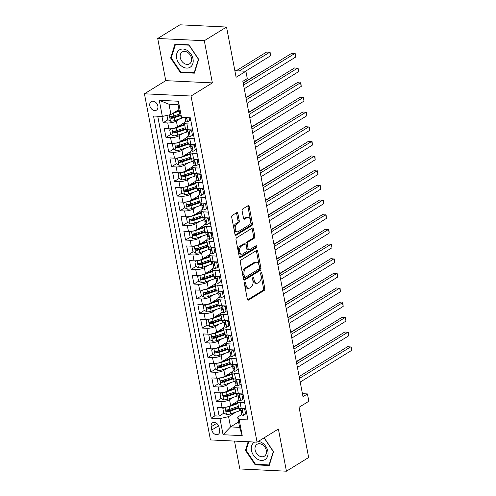 <?xml version="1.0" encoding="UTF-8"?>
<svg xmlns="http://www.w3.org/2000/svg" width="496" height="496" viewBox="0 0 496 496"><rect width="100%" height="100%" fill="white"/><g stroke="black" fill="none" stroke-linecap="round" stroke-linejoin="round"><path stroke-width="0.74" d="M244.85 282.509A1.079 0.639 92.7 0 0 244.429 283.892L247.349 299.187A1.538 0.911 92.7 0 0 248.149 300.192A1.538 0.911 92.7 0 0 248.496 300.092L264.194 290.42A1.538 0.911 92.7 0 0 264.796 288.443L261.876 273.147A1.079 0.639 92.7 0 0 261.318 272.447A1.079 0.639 92.7 0 0 261.076 272.515A1.079 0.639 92.7 0 0 260.654 273.897L261.032 275.875A4.923 2.92 92.7 0 1 259.123 282.205L257.815 283.011A4.923 2.92 92.7 0 1 256.699 283.321A4.923 2.92 92.7 0 1 254.144 280.122L253.766 278.144A1.079 0.639 92.7 0 0 253.208 277.444A1.079 0.639 92.7 0 0 252.96 277.512A1.079 0.639 92.7 0 0 252.545 278.895L252.923 280.879A4.923 2.92 92.7 0 1 251.007 287.203L249.699 288.009A4.923 2.92 92.7 0 1 248.583 288.319A4.923 2.92 92.7 0 1 246.028 285.119L245.65 283.142A1.079 0.639 92.7 0 0 245.092 282.441A1.079 0.639 92.7 0 0 244.85 282.509M149.817 105.679A5.016 3.739 -121.6 0 0 156.476 110.137A5.016 3.739 -121.6 0 0 157.877 106.063A5.016 3.739 -121.6 0 0 151.218 101.606A5.016 3.739 -121.6 0 0 149.817 105.679M237.888 213.559A1.538 0.911 92.7 0 0 237.088 212.561A1.538 0.911 92.7 0 0 236.741 212.654L232.333 215.369A1.538 0.911 92.7 0 0 231.737 217.347L234.974 234.335A1.538 0.911 92.7 0 0 235.774 235.333A1.538 0.911 92.7 0 0 236.121 235.234L251.825 225.562A1.538 0.911 92.7 0 0 252.421 223.584L249.184 206.596A1.538 0.911 92.7 0 0 248.384 205.598A1.538 0.911 92.7 0 0 248.037 205.697L242.711 208.971A1.538 0.911 92.7 0 0 242.116 210.949L243.505 218.221A1.538 0.911 92.7 0 0 244.305 219.22A1.538 0.911 92.7 0 0 244.652 219.12L247.287 217.496A4.111 2.443 92.7 0 1 248.223 217.242A4.111 2.443 92.7 0 1 250.455 220.677A4.111 2.443 92.7 0 1 248.756 225.203L238.421 231.57A4.111 2.443 92.7 0 1 237.491 231.824A4.111 2.443 92.7 0 1 235.253 228.389A4.111 2.443 92.7 0 1 236.952 223.863L238.675 222.803A1.538 0.911 92.7 0 0 239.27 220.825L237.888 213.559L236.623 213.497A1.538 0.911 92.7 0 0 236.387 212.871M234.509 441.087L239.828 468.962L286.434 471.2L308.648 457.517L299.069 407.278L308.841 401.258L307.446 393.923L303 396.664L242.848 81.319L247.287 78.585L245.892 71.25L234.868 70.717M204.315 40.722L157.709 38.483L165.757 80.656L212.362 82.894L204.315 40.722L226.536 27.038L236.115 77.271L245.892 71.25M212.362 82.894L191.034 96.032L257.064 442.172L210.459 439.933L144.429 93.794L191.034 96.032M286.434 471.2L278.392 429.034L257.064 442.172M240.876 260.14A1.538 0.911 92.7 0 0 240.275 262.117L243.517 279.105A1.538 0.911 92.7 0 0 244.317 280.104A1.538 0.911 92.7 0 0 244.664 280.011L260.363 270.339A1.538 0.911 92.7 0 0 260.964 268.361L257.722 251.373A1.538 0.911 92.7 0 0 256.922 250.375A1.538 0.911 92.7 0 0 256.575 250.468L240.876 260.14M239.246 256.717L236.009 239.729A1.538 0.911 92.7 0 1 236.604 237.758L252.303 228.079A1.538 0.911 92.7 0 1 252.656 227.986A1.538 0.911 92.7 0 1 253.45 228.985L254.839 236.257A1.538 0.911 92.7 0 1 254.243 238.229L247.876 242.153A1.538 0.911 92.7 0 0 247.275 244.131L248.198 248.955A1.538 0.911 92.7 0 0 248.992 249.953A1.538 0.911 92.7 0 0 249.345 249.854L255.973 245.774A1.079 0.639 92.7 0 1 256.215 245.706A1.079 0.639 92.7 0 1 256.804 246.605A1.079 0.639 92.7 0 1 256.358 247.789L240.393 257.622A1.538 0.911 92.7 0 1 240.045 257.722A1.538 0.911 92.7 0 1 239.246 256.717M157.709 38.483L179.93 24.8L226.536 27.038M161.963 116.436L163.165 122.735L168.014 119.747M174.449 115.779L171.684 117.49M180.085 118.705L176.359 121.005A6.268 1.897 169.2 0 1 167.766 122.952L168.882 128.817L164.288 128.6L165.962 137.398L170.81 134.416M177.246 130.448L174.48 132.153M182.888 133.374L179.155 135.675A6.268 1.897 169.2 0 1 170.562 137.621L171.684 143.487L167.084 143.27L168.764 152.067L173.606 149.085M180.048 145.117L177.277 146.822M185.684 148.044L181.951 150.338A6.268 1.897 169.2 0 1 173.358 152.291L174.48 158.156L169.88 157.933L171.56 166.737L176.402 163.748M182.844 159.78L180.073 161.491M188.48 162.707L184.754 165.007A6.268 1.897 169.2 0 1 176.161 166.954L177.277 172.819L172.682 172.602L174.356 181.4L179.205 178.417M185.64 174.449L182.875 176.154M191.276 177.376L187.55 179.676A6.268 1.897 169.2 0 1 178.957 181.623L180.073 187.488L175.479 187.265L177.159 196.069L182.001 193.08M188.443 189.119L185.671 190.824M194.079 192.045L190.346 194.339A6.268 1.897 169.2 0 1 181.753 196.286L182.875 202.157L178.275 201.934L179.955 210.738L184.797 207.75M191.239 203.782L188.468 205.487M196.875 206.708L193.142 209.008A6.268 1.897 169.2 0 1 184.549 210.955L185.671 216.82L181.071 216.603L182.751 225.401L187.6 222.419M194.035 218.451L191.264 220.156M199.671 221.377L195.945 223.677A6.268 1.897 169.2 0 1 187.352 225.624L188.468 231.489L183.873 231.266L185.547 240.07L190.396 237.082M196.831 233.12L194.066 234.825M202.467 236.046L198.741 238.34A6.268 1.897 169.2 0 1 190.148 240.287L191.264 246.159L186.67 245.935L188.35 254.733L193.192 251.751M199.634 247.783L196.862 249.488M205.27 250.709L201.537 253.01A6.268 1.897 169.2 0 1 192.944 254.956L194.066 260.822L189.466 260.605L191.146 269.402L195.988 266.42M202.43 262.452L199.659 264.157M208.066 265.379L204.333 267.673A6.268 1.897 169.2 0 1 195.74 269.626L196.862 275.491L192.262 275.268L193.942 284.072L198.791 281.083M205.226 277.121L202.461 278.826M210.862 280.048L207.136 282.342A6.268 1.897 169.2 0 1 198.543 284.289L199.659 290.16L195.064 289.937L196.738 298.735L201.587 295.752M208.022 291.784L205.257 293.489M213.664 294.711L209.932 297.011A6.268 1.897 169.2 0 1 201.339 298.958L202.461 304.823L197.861 304.606L199.541 313.404L204.383 310.422M210.825 306.454L208.053 308.159M216.461 309.38L212.728 311.674A6.268 1.897 169.2 0 1 204.135 313.627L205.257 319.492L200.657 319.269L202.337 328.073L207.179 325.085M213.621 321.117L210.85 322.828M219.257 324.049L215.531 326.343A6.268 1.897 169.2 0 1 206.937 328.29L208.053 334.161L203.459 333.938L205.133 342.736L209.982 339.754M216.417 335.786L213.652 337.491M222.053 338.712L218.327 341.012A6.268 1.897 169.2 0 1 209.734 342.959L210.85 348.824L206.255 348.607L207.936 357.405L212.778 354.423M219.22 350.455L216.448 352.16M224.855 353.381L221.123 355.675A6.268 1.897 169.2 0 1 212.53 357.628L213.652 363.494L209.052 363.27L210.732 372.074L215.574 369.086M222.016 365.118L219.244 366.829M227.652 368.044L223.919 370.345A6.268 1.897 169.2 0 1 215.326 372.291L216.448 378.157L211.848 377.94L213.528 386.737L218.376 383.755M224.812 379.787L222.041 381.492M230.448 382.714L226.722 385.014A6.268 1.897 169.2 0 1 218.128 386.961L219.244 392.826L214.65 392.609L216.324 401.407L220.925 401.624A6.268 1.897 -10.8 0 0 229.518 399.677L233.244 397.383M227.608 394.456L224.843 396.161M221.173 398.424L216.324 401.407M247.467 417.434L245.787 408.636L241.186 408.413A6.268 1.897 -10.8 0 1 238.588 407.396L237.466 401.531A6.268 1.897 -10.8 0 0 240.07 402.547L244.664 402.764L242.99 393.967L238.39 393.743A6.268 1.897 -10.8 0 1 235.792 392.733L234.67 386.861A6.268 1.897 169.2 0 1 235.786 385.448L236.102 385.256M234.67 386.861A6.268 1.897 169.2 0 0 237.274 387.878L241.868 388.101L240.188 379.297L235.594 379.08A6.268 1.897 -10.8 0 1 232.99 378.064L231.874 372.198A6.268 1.897 169.2 0 1 232.99 370.779L233.306 370.586M231.874 372.198A6.268 1.897 169.2 0 0 234.472 373.209L239.072 373.432L237.392 364.634L232.798 364.411A6.268 1.897 -10.8 0 1 230.194 363.394L229.078 357.529A6.268 1.897 169.2 0 1 230.194 356.116L230.504 355.917M229.078 357.529A6.268 1.897 169.2 0 0 231.675 358.546L236.276 358.763L234.596 349.965L229.995 349.742A6.268 1.897 -10.8 0 1 227.397 348.731L226.275 342.86A6.268 1.897 169.2 0 1 227.397 341.446L227.707 341.254M226.275 342.86A6.268 1.897 169.2 0 0 228.879 343.877L233.473 344.1L231.799 335.296L227.199 335.079A6.268 1.897 -10.8 0 1 224.601 334.062L223.479 328.197A6.268 1.897 169.2 0 1 224.595 326.777L224.911 326.585M223.479 328.197A6.268 1.897 169.2 0 0 226.083 329.208L230.677 329.431L228.997 320.633L224.403 320.41A6.268 1.897 -10.8 0 1 221.799 319.393L220.683 313.528A6.268 1.897 169.2 0 1 221.799 312.114L222.115 311.916M220.683 313.528A6.268 1.897 169.2 0 0 223.281 314.545L227.881 314.762L226.201 305.964L221.607 305.741A6.268 1.897 -10.8 0 1 219.003 304.73L217.88 298.859A6.268 1.897 169.2 0 1 219.003 297.445L219.313 297.253M217.88 298.859A6.268 1.897 169.2 0 0 220.484 299.875L225.085 300.099L223.405 291.295L218.804 291.078A6.268 1.897 -10.8 0 1 216.206 290.061L215.084 284.196A6.268 1.897 169.2 0 1 216.2 282.776L216.516 282.584M215.084 284.196A6.268 1.897 169.2 0 0 217.688 285.212L222.282 285.429L220.608 276.632L216.008 276.408A6.268 1.897 -10.8 0 1 213.404 275.392L212.288 269.526A6.268 1.897 169.2 0 1 213.404 268.113L213.72 267.921M212.288 269.526A6.268 1.897 169.2 0 0 214.886 270.543L219.486 270.76L217.806 261.962L213.212 261.745A6.268 1.897 -10.8 0 1 210.608 260.729L209.492 254.857A6.268 1.897 169.2 0 1 210.608 253.444L210.918 253.251M209.492 254.857A6.268 1.897 169.2 0 0 212.09 255.874L216.69 256.097L215.01 247.293L210.409 247.076A6.268 1.897 -10.8 0 1 207.812 246.059L206.689 240.194A6.268 1.897 169.2 0 1 207.812 238.774L208.122 238.582M206.689 240.194A6.268 1.897 169.2 0 0 209.293 241.211L213.888 241.428L212.214 232.63L207.613 232.407A6.268 1.897 -10.8 0 1 205.015 231.39L203.893 225.525A6.268 1.897 169.2 0 1 205.009 224.111L205.325 223.919M203.893 225.525A6.268 1.897 169.2 0 0 206.497 226.542L211.091 226.765L209.411 217.961L204.817 217.744A6.268 1.897 -10.8 0 1 202.213 216.727L201.097 210.862A6.268 1.897 169.2 0 1 202.213 209.442L202.529 209.25M201.097 210.862A6.268 1.897 169.2 0 0 203.695 211.873L208.295 212.096L206.615 203.298L202.021 203.075A6.268 1.897 -10.8 0 1 199.417 202.058L198.301 196.193A6.268 1.897 169.2 0 1 199.417 194.773L199.727 194.581M198.301 196.193A6.268 1.897 169.2 0 0 200.899 197.21L205.499 197.427L203.819 188.629L199.218 188.406A6.268 1.897 -10.8 0 1 196.621 187.389L195.498 181.524A6.268 1.897 169.2 0 1 196.621 180.11L196.931 179.918M195.498 181.524A6.268 1.897 169.2 0 0 198.102 182.54L202.697 182.764L201.023 173.96L196.422 173.743A6.268 1.897 -10.8 0 1 193.824 172.726L192.702 166.861A6.268 1.897 169.2 0 1 193.818 165.441L194.134 165.249M192.702 166.861A6.268 1.897 169.2 0 0 195.306 167.871L199.9 168.094L198.22 159.297L193.626 159.073A6.268 1.897 -10.8 0 1 191.022 158.057L189.906 152.191A6.268 1.897 169.2 0 1 191.022 150.778L191.338 150.579M189.906 152.191A6.268 1.897 169.2 0 0 192.504 153.208L197.104 153.425L195.424 144.627L190.83 144.404A6.268 1.897 -10.8 0 1 188.226 143.394L187.104 137.522A6.268 1.897 169.2 0 1 188.226 136.109L188.536 135.916M187.104 137.522A6.268 1.897 169.2 0 0 189.708 138.539L194.308 138.762L192.628 129.958L188.027 129.741A6.268 1.897 -10.8 0 1 185.43 128.724L184.307 122.859A6.268 1.897 169.2 0 1 185.423 121.439L185.74 121.247M168.882 128.817A6.268 1.897 -10.8 0 0 177.475 126.871L184.301 122.667M171.684 143.487A6.268 1.897 -10.8 0 0 180.277 141.54L187.104 137.336M174.48 158.156A6.268 1.897 -10.8 0 0 183.074 156.209L189.9 151.999M177.277 172.819A6.268 1.897 -10.8 0 0 185.87 170.872L192.696 166.668M180.073 187.488A6.268 1.897 -10.8 0 0 188.666 185.541L195.498 181.331M182.875 202.157A6.268 1.897 -10.8 0 0 191.468 200.21L198.295 196.001M185.671 216.82A6.268 1.897 -10.8 0 0 194.265 214.873L201.091 210.67M188.468 231.489A6.268 1.897 -10.8 0 0 197.061 229.543L203.887 225.333M191.264 246.159A6.268 1.897 -10.8 0 0 199.857 244.206L206.689 240.002M194.066 260.822A6.268 1.897 -10.8 0 0 202.659 258.875L209.486 254.671M196.862 275.491A6.268 1.897 -10.8 0 0 205.456 273.544L212.282 269.334M199.659 290.16A6.268 1.897 -10.8 0 0 208.252 288.207L215.078 284.003M202.461 304.823A6.268 1.897 -10.8 0 0 211.048 302.876L217.88 298.673M205.257 319.492A6.268 1.897 -10.8 0 0 213.85 317.545L220.677 313.336M208.053 334.161A6.268 1.897 -10.8 0 0 216.647 332.208L223.473 328.005M210.85 348.824A6.268 1.897 -10.8 0 0 219.443 346.878L226.269 342.674M213.652 363.494A6.268 1.897 -10.8 0 0 222.245 361.547L229.071 357.337M216.448 378.157A6.268 1.897 -10.8 0 0 225.041 376.21L231.868 372.006M219.244 392.826A6.268 1.897 -10.8 0 0 227.838 390.879L234.664 386.675M219.61 430.348L218.996 427.118A4.855 3.621 -121.6 0 0 212.542 422.797A4.855 3.621 -121.6 0 0 211.184 426.746L211.798 429.97A4.855 3.621 -121.6 0 0 218.252 434.291A4.855 3.621 -121.6 0 0 219.61 430.348M162.353 116.455L159.278 100.316L178.424 101.24L181.499 117.372L180.017 114.942L178.058 104.675L168.987 104.241L170.946 114.502L162.353 116.455L153.537 116.027L211.172 418.171L219.988 418.593L228.582 416.646L236.046 412.046M181.499 117.372L190.315 117.794L247.95 419.932L239.134 419.511L242.215 435.643L223.07 434.725L219.988 418.593M157.747 116.231L214.904 415.871L219.127 416.076L217.446 407.272L222.041 407.495A6.268 1.897 -10.8 0 0 230.634 405.548L237.466 401.338M238.898 399.919L238.588 400.117A6.268 1.897 -10.8 0 0 237.466 401.531M184.307 122.859A6.268 1.897 169.2 0 0 186.911 123.87L191.506 124.093L190.303 117.794M218.128 386.961L213.528 386.737M215.326 372.291L210.732 372.074M212.53 357.628L207.936 357.405M209.734 342.959L205.133 342.736M206.937 328.29L202.337 328.073M204.135 313.627L199.541 313.404M201.339 298.958L196.738 298.735M198.543 284.289L193.942 284.072M195.74 269.626L191.146 269.402M192.944 254.956L188.35 254.733M190.148 240.287L185.547 240.07M187.352 225.624L182.751 225.401M184.549 210.955L179.955 210.738M181.753 196.286L177.159 196.069M178.957 181.623L174.356 181.4M176.161 166.954L171.56 166.737M173.358 152.291L168.764 152.067M170.562 137.621L165.962 137.398M167.766 122.952L163.165 122.735M170.946 114.502L178.988 109.554M228.582 416.646L230.541 426.913L239.611 427.347L237.652 417.08L239.134 419.511M238.582 421.96L230.541 426.913L223.07 434.725M241.695 414.588L237.652 417.08M165.757 80.656L144.429 93.794M307.446 393.923L302.43 393.681M230.411 409.119L227.639 410.831M223.969 413.087L219.127 416.076M214.904 415.871L211.172 418.171M239.611 427.347L242.215 435.643M159.278 100.316L168.987 104.241M178.424 101.24L178.058 104.675M248.143 441.744L245.458 450.343L255.173 464.833L269.21 465.502L273.532 451.689L264.201 437.776M174.933 44.181L170.618 58.001L180.333 72.49L194.37 73.16L198.685 59.346L188.97 44.857L174.933 44.181M256.01 464.318L255.173 464.833M246.183 449.891L245.458 450.343M181.17 71.976L180.333 72.49M171.343 57.548L170.618 58.001M244.429 283.266L244.77 285.057A4.923 2.92 92.7 0 0 247.324 288.257L248.583 288.319M256.699 283.321L255.44 283.259A4.923 2.92 92.7 0 1 252.879 280.06L252.538 278.268M247.585 299.813L262.936 290.358A1.538 0.911 92.7 0 0 263.537 288.381L260.654 273.271M243.759 279.732L259.104 270.277A1.538 0.911 92.7 0 0 259.706 268.299L256.463 251.311A1.538 0.911 92.7 0 0 256.227 250.685M244.435 276.768A1.079 0.639 92.7 0 0 244.993 277.469A1.079 0.639 92.7 0 0 245.241 277.4L259.024 268.913A1.079 0.639 92.7 0 0 259.439 267.53L259.042 265.441A4.923 2.92 92.7 0 0 256.488 262.248A4.923 2.92 92.7 0 0 255.372 262.551L245.954 268.355A4.923 2.92 92.7 0 0 244.038 274.685L244.435 276.768L243.176 276.712A1.079 0.639 92.7 0 0 243.734 277.407L244.993 277.469M256.488 262.248L255.229 262.186A4.923 2.92 92.7 0 0 254.113 262.496L255.372 262.551M243.176 276.712L242.78 274.623A4.923 2.92 92.7 0 1 244.689 268.299L254.113 262.496M248.992 249.953L247.733 249.891A1.538 0.911 92.7 0 1 246.934 248.893L246.016 244.069A1.538 0.911 92.7 0 1 246.611 242.091L252.985 238.173A1.538 0.911 92.7 0 0 253.58 236.195L252.191 228.923A1.538 0.911 92.7 0 0 251.956 228.296M239.487 257.343L255.099 247.727A1.079 0.639 92.7 0 0 255.446 246.097M241.267 246.227A4.111 2.443 92.7 0 0 239.568 250.747A4.111 2.443 92.7 0 0 241.806 254.188A4.111 2.443 92.7 0 0 242.736 253.927L246.376 251.683A1.538 0.911 92.7 0 0 246.977 249.705L246.053 244.881A1.538 0.911 92.7 0 0 245.253 243.883A1.538 0.911 92.7 0 0 244.906 243.982L241.267 246.227L240.008 246.165A4.111 2.443 92.7 0 0 238.309 250.691A4.111 2.443 92.7 0 0 240.541 254.126L241.806 254.188M245.253 243.883L243.995 243.827A1.538 0.911 92.7 0 0 243.648 243.92L244.906 243.982M240.008 246.165L243.648 243.92M237.491 231.824L236.232 231.762A4.111 2.443 92.7 0 1 233.994 228.327A4.111 2.443 92.7 0 1 235.693 223.808L237.417 222.741A1.538 0.911 92.7 0 0 238.012 220.763L236.623 213.497M248.223 217.242L246.958 217.18A4.111 2.443 92.7 0 0 246.028 217.434L247.287 217.496M243.741 218.848L246.028 217.434M235.216 234.955L250.567 225.5A1.538 0.911 92.7 0 0 251.162 223.522L247.919 206.534A1.538 0.911 92.7 0 0 247.684 205.914M224.818 407.352L222.853 408.53L223.696 412.932L226.492 414.52A4.154 1.259 -10.8 0 0 230.708 413.862L239.692 410.806A11.985 3.627 -10.8 0 0 240.969 410.341M225.891 407.179A4.154 1.259 -10.8 0 0 229.313 406.528L237.869 403.62M231.285 405.145L237.348 403.087A9.951 3.013 -10.8 0 0 237.739 402.95M222.853 408.53L224.781 407.359M323.039 345.427L296.304 361.559M238.396 406.404L229.84 409.312A4.154 1.259 169.2 0 1 226.678 409.95C225.674 410.583 225.785 411.165 227.013 411.711A4.154 1.259 -10.8 0 0 230.175 411.072L239.159 408.022A11.985 3.627 -10.8 0 0 239.184 408.016M238.613 407.495A9.951 3.013 169.2 0 1 238.216 407.631L229.233 410.682A2.114 0.639 169.2 0 1 228.296 410.924L227.205 410.328M226.678 409.95L226.294 410.068M245.842 408.927L244.77 409.584L245.613 413.986L243.375 415.332A4.154 1.259 169.2 0 1 241.713 414.662L241.18 411.872A4.154 1.259 -10.8 0 0 242.005 412.43L242.265 412.387M244.77 409.584L242.848 408.493M245.477 408.617L245.818 408.809M299.516 378.398L350.87 346.766L351.571 350.43L300.216 382.069M241.633 410.663L241.217 411.606A4.154 1.259 -10.8 0 0 241.18 411.872M242.457 412.151L242.005 412.43C242.718 411.978 242.606 411.395 241.67 410.669A4.154 1.259 169.2 0 1 240.845 410.111L240.51 408.357M299.162 376.532L347.727 346.611L351.292 347.107L351.571 350.43M245.613 413.986L246.679 413.323M254.64 442.054A10.187 7.595 -121.6 0 0 251.484 450.511A10.187 7.595 -121.6 0 0 261.491 460.437A10.187 7.595 -121.6 0 0 267.859 451.298A10.187 7.595 -121.6 0 0 258.304 441.409M255.118 449.99A6.969 5.202 -121.6 0 0 264.38 456.196A6.969 5.202 -121.6 0 0 266.327 450.523A6.969 5.202 -121.6 0 0 257.064 444.323A6.969 5.202 -121.6 0 0 255.118 449.99M264.077 437.85L273.271 451.558L269.086 464.944L255.49 464.293L246.072 450.25L248.725 441.769M269.458 464.715L269.086 464.944M182.311 66.625A10.187 7.595 -121.6 0 0 192.826 63.668A10.187 7.595 -121.6 0 0 187.345 50.505A10.187 7.595 -121.6 0 0 176.83 53.456A10.187 7.595 -121.6 0 0 182.311 66.625M184.159 63.432A6.969 5.202 -121.6 0 0 189.534 63.848A6.969 5.202 -121.6 0 0 191.518 58.354A6.969 5.202 -121.6 0 0 187.606 52.396A6.969 5.202 -121.6 0 0 182.224 51.981A6.969 5.202 -121.6 0 0 180.246 57.474A6.969 5.202 -121.6 0 0 184.159 63.432M175.41 44.522L189.013 45.173L198.425 59.216L194.246 72.602L180.643 71.951L171.232 57.908L175.41 44.522L175.894 44.225M194.612 72.373L194.246 72.602M222.022 392.683L220.057 393.867L220.894 398.263L223.696 399.85A4.154 1.259 -10.8 0 0 227.912 399.193L236.896 396.143A11.985 3.627 -10.8 0 0 238.173 395.672M223.088 392.516A4.154 1.259 -10.8 0 0 226.511 391.859L235.067 388.951M228.489 390.476L234.552 388.418A9.951 3.013 -10.8 0 0 234.943 388.281M220.057 393.867L221.985 392.689M320.242 330.764L293.508 346.896M235.6 391.741L227.044 394.649A4.154 1.259 169.2 0 1 223.882 395.281C222.878 395.913 222.989 396.502 224.217 397.042A4.154 1.259 -10.8 0 0 227.379 396.409L236.363 393.353A11.985 3.627 -10.8 0 0 236.381 393.347L236.896 396.143M235.817 392.826A9.951 3.013 169.2 0 1 235.42 392.962L226.436 396.019A2.114 0.639 169.2 0 1 225.494 396.254L224.409 395.659M223.882 395.281L223.491 395.405M219.226 378.02L217.26 379.198L218.097 383.6L220.9 385.187A4.154 1.259 -10.8 0 0 225.116 384.524L234.1 381.474A11.985 3.627 -10.8 0 0 235.377 381.009M220.292 377.847A4.154 1.259 -10.8 0 0 223.715 377.196L232.271 374.288M225.686 375.813L231.756 373.748A9.951 3.013 -10.8 0 0 232.147 373.618M217.26 379.198L219.189 378.02M317.446 316.095L290.712 332.227M232.804 377.072L224.248 379.979A4.154 1.259 169.2 0 1 221.086 380.618C220.081 381.244 220.193 381.833 221.421 382.379A4.154 1.259 -10.8 0 0 224.583 381.74L233.566 378.69A11.985 3.627 -10.8 0 0 233.585 378.684M233.021 378.157A9.951 3.013 169.2 0 1 232.624 378.299L223.64 381.35A2.114 0.639 169.2 0 1 222.698 381.591L221.607 380.99M221.086 380.618L220.695 380.736M216.423 363.351L214.458 364.529L215.301 368.931L218.097 370.518A4.154 1.259 -10.8 0 0 222.313 369.861L231.297 366.804A11.985 3.627 -10.8 0 0 232.574 366.339M217.496 363.177A4.154 1.259 -10.8 0 0 220.918 362.526L229.474 359.619M222.89 361.144L228.954 359.085A9.951 3.013 -10.8 0 0 229.344 358.949M214.458 364.529L216.386 363.357M314.65 301.425L287.909 317.558M230.008 362.409L221.452 365.31A4.154 1.259 169.2 0 1 218.29 365.949C217.285 366.581 217.397 367.164 218.624 367.71A4.154 1.259 -10.8 0 0 221.786 367.071L230.77 364.021A11.985 3.627 -10.8 0 0 230.789 364.014M230.218 363.494A9.951 3.013 169.2 0 1 229.822 363.63L220.838 366.68A2.114 0.639 169.2 0 1 219.902 366.922L218.81 366.327M218.29 365.949L217.899 366.067M213.627 348.682L211.662 349.866L212.505 354.262L215.301 355.849A4.154 1.259 -10.8 0 0 219.517 355.192L228.501 352.141A11.985 3.627 -10.8 0 0 229.778 351.67M214.7 348.514A4.154 1.259 -10.8 0 0 218.122 347.857L226.678 344.949M220.094 346.481L226.157 344.416A9.951 3.013 -10.8 0 0 226.548 344.28M211.662 349.866L213.59 348.688M311.848 286.762L285.113 302.895M227.205 347.739L218.649 350.647A4.154 1.259 169.2 0 1 215.487 351.28C214.483 351.912 214.594 352.501 215.822 353.04A4.154 1.259 -10.8 0 0 218.984 352.408L227.968 349.351A11.985 3.627 -10.8 0 0 227.986 349.345L228.501 352.141M227.422 348.824A9.951 3.013 169.2 0 1 227.025 348.961L218.042 352.017A2.114 0.639 169.2 0 1 217.105 352.253L216.014 351.658M215.487 351.28L215.103 351.404M243.046 394.258L241.974 394.915L242.811 399.317L240.572 400.663A4.154 1.259 169.2 0 1 238.911 399.993L238.384 397.209A4.154 1.259 -10.8 0 0 239.208 397.761L239.469 397.724M241.974 394.915L240.045 393.824M242.68 393.954L243.021 394.146M296.72 363.735L348.074 332.097L348.775 335.761L297.42 367.4M238.836 395.994L238.421 396.936A4.154 1.259 -10.8 0 0 238.384 397.209M239.655 397.488L239.208 397.761C239.921 397.315 239.81 396.726 238.874 396A4.154 1.259 169.2 0 1 238.043 395.448L237.708 393.688M296.36 361.863L344.925 331.948L348.496 332.438L348.775 335.761M242.811 399.317L243.883 398.66M240.244 379.589L239.177 380.252L240.014 384.648L237.776 385.993A4.154 1.259 169.2 0 1 236.115 385.324L235.581 382.54A4.154 1.259 -10.8 0 0 236.412 383.098L236.673 383.055M239.177 380.252L237.249 379.161M239.884 379.285L240.225 379.477M293.923 349.066L345.278 317.428L345.979 321.098L294.624 352.737M236.04 381.325L235.625 382.267A4.154 1.259 -10.8 0 0 235.581 382.54M236.859 382.819L236.412 383.098C237.125 382.645 237.014 382.063 236.071 381.337A4.154 1.259 169.2 0 1 235.247 380.779L234.912 379.025M293.564 347.194L342.128 317.279L345.7 317.775L345.979 321.098M240.014 384.648L241.087 383.991M237.448 364.926L236.375 365.583L237.218 369.985L234.98 371.33A4.154 1.259 169.2 0 1 233.318 370.661L232.785 367.871A4.154 1.259 -10.8 0 0 233.61 368.429L233.876 368.385M236.375 365.583L234.453 364.492M237.088 364.616L237.429 364.808M291.121 334.397L342.482 302.765L343.176 306.429L291.822 338.067M233.238 366.662L232.822 367.604A4.154 1.259 -10.8 0 0 232.785 367.871M234.062 368.15L233.61 368.429C234.323 367.982 234.211 367.393 233.275 366.668A4.154 1.259 169.2 0 1 232.45 366.11L232.116 364.355M290.768 332.531L339.332 302.61L342.897 303.106L343.176 306.429M237.218 369.985L238.285 369.322M234.651 350.257L233.579 350.914L234.422 355.316L232.178 356.661A4.154 1.259 169.2 0 1 230.522 355.992L229.989 353.208A4.154 1.259 -10.8 0 0 230.814 353.76L231.074 353.722M233.579 350.914L231.657 349.823M234.286 349.953L234.627 350.145M288.325 319.734L339.679 288.095L340.38 291.76L289.025 323.398M230.442 351.993L230.026 352.935A4.154 1.259 -10.8 0 0 229.989 353.208M231.26 353.487L230.814 353.76C231.527 353.313 231.415 352.724 230.479 352.005A4.154 1.259 169.2 0 1 229.654 351.447L229.319 349.686M287.971 317.862L336.53 287.947L340.101 288.436L340.38 291.76M234.422 355.316L235.488 354.659M210.831 334.019L208.866 335.197L209.703 339.599L212.505 341.186A4.154 1.259 -10.8 0 0 216.721 340.523L225.705 337.472A11.985 3.627 -10.8 0 0 226.982 337.007M211.897 333.845A4.154 1.259 -10.8 0 0 215.32 333.194L223.876 330.286M217.298 331.812L223.361 329.747A9.951 3.013 -10.8 0 0 223.752 329.617M208.866 335.197L210.794 334.019M309.051 272.093L282.317 288.226M224.409 333.07L215.853 335.978A4.154 1.259 169.2 0 1 212.691 336.617C211.687 337.243 211.798 337.832 213.026 338.377A4.154 1.259 -10.8 0 0 216.188 337.739L225.172 334.688A11.985 3.627 -10.8 0 0 225.19 334.682L225.705 337.472M224.626 334.155A9.951 3.013 169.2 0 1 224.229 334.298L215.245 337.348A2.114 0.639 169.2 0 1 214.303 337.59L213.218 336.989M212.691 336.617L212.3 336.734M231.855 335.587L230.783 336.251L231.62 340.647L229.381 341.992A4.154 1.259 169.2 0 1 227.72 341.322L227.193 338.539A4.154 1.259 -10.8 0 0 228.017 339.097L228.278 339.053M230.783 336.251L228.854 335.16M231.489 335.284L231.83 335.476M285.529 305.065L336.883 273.426L337.584 277.097L286.229 308.735M227.645 337.33L227.23 338.266A4.154 1.259 -10.8 0 0 227.193 338.539M228.464 338.818L228.017 339.097C228.73 338.644 228.619 338.061 227.683 337.336A4.154 1.259 169.2 0 1 226.852 336.778L226.517 335.023M285.169 303.192L333.734 273.277L337.305 273.773L337.584 277.097M231.62 340.647L232.692 339.989M208.035 319.35L206.069 320.528L206.906 324.93L209.709 326.517A4.154 1.259 -10.8 0 0 213.925 325.86L222.909 322.809A11.985 3.627 -10.8 0 0 224.18 322.338M209.101 319.176A4.154 1.259 -10.8 0 0 212.524 318.525L221.08 315.617M214.495 317.142L220.565 315.084A9.951 3.013 -10.8 0 0 220.949 314.948M206.069 320.528L207.998 319.356M306.255 257.424L279.521 273.556M221.613 318.407L213.057 321.315A4.154 1.259 169.2 0 1 209.895 321.947C208.89 322.58 209.002 323.163 210.23 323.708A4.154 1.259 -10.8 0 0 213.392 323.07L222.375 320.019A11.985 3.627 -10.8 0 0 222.394 320.013M221.83 319.492A9.951 3.013 169.2 0 1 221.433 319.629L212.449 322.679A2.114 0.639 169.2 0 1 211.507 322.921L210.416 322.326M209.895 321.947L209.504 322.065M229.053 320.924L227.986 321.582L228.823 325.984L226.585 327.329A4.154 1.259 169.2 0 1 224.924 326.659L224.39 323.869A4.154 1.259 -10.8 0 0 225.215 324.427L225.482 324.384M227.986 321.582L226.058 320.49M228.693 320.614L229.034 320.813M282.732 290.402L334.087 258.763L334.788 262.427L283.427 294.066M224.849 322.66L224.428 323.603A4.154 1.259 -10.8 0 0 224.39 323.869M225.668 324.148L225.215 324.427C225.928 323.981 225.816 323.392 224.88 322.667A4.154 1.259 169.2 0 1 224.056 322.109L223.721 320.354M282.373 288.529L330.937 258.608L334.509 259.104L334.788 262.427M228.823 325.984L229.896 325.32M205.232 304.68L203.267 305.865L204.11 310.26L206.906 311.848A4.154 1.259 -10.8 0 0 211.122 311.19L220.106 308.14A11.985 3.627 -10.8 0 0 221.383 307.669M206.305 304.513A4.154 1.259 -10.8 0 0 209.727 303.856L218.283 300.948M211.699 302.479L217.763 300.415A9.951 3.013 -10.8 0 0 218.153 300.278M203.267 305.865L205.195 304.687M303.453 242.761L276.718 258.893M218.817 303.738L210.254 306.646A4.154 1.259 169.2 0 1 207.092 307.284C206.088 307.911 206.2 308.5 207.433 309.039A4.154 1.259 -10.8 0 0 210.595 308.407L219.579 305.35A11.985 3.627 -10.8 0 0 219.598 305.344M219.027 304.823A9.951 3.013 169.2 0 1 218.631 304.966L209.647 308.016A2.114 0.639 169.2 0 1 208.711 308.252L207.619 307.656M207.092 307.284L206.708 307.402M226.257 306.255L225.184 306.912L226.027 311.314L223.789 312.66A4.154 1.259 169.2 0 1 222.127 311.99L221.594 309.206A4.154 1.259 -10.8 0 0 222.419 309.758L222.679 309.721M225.184 306.912L223.262 305.821M225.891 305.951L226.238 306.144M279.93 275.733L331.291 244.094L331.985 247.764L280.631 279.397M222.047 307.991L221.631 308.934A4.154 1.259 -10.8 0 0 221.594 309.206M222.871 309.485L222.419 309.758C223.132 309.312 223.02 308.723 222.084 308.004A4.154 1.259 169.2 0 1 221.259 307.446L220.925 305.685M279.577 273.86L328.141 243.945L331.706 244.435L331.985 247.764M226.027 311.314L227.094 310.657M202.436 290.017L200.471 291.195L201.314 295.597L204.11 297.185A4.154 1.259 -10.8 0 0 208.326 296.527L217.31 293.471A11.985 3.627 -10.8 0 0 218.587 293.006M203.509 289.844A4.154 1.259 -10.8 0 0 206.925 289.193L215.487 286.285M208.903 287.81L214.966 285.752A9.951 3.013 -10.8 0 0 215.357 285.615M200.471 291.195L202.399 290.017M300.657 228.092L273.922 244.224M216.014 289.069L207.458 291.977A4.154 1.259 169.2 0 1 204.296 292.615C203.292 293.241 203.403 293.83 204.631 294.376A4.154 1.259 -10.8 0 0 207.793 293.737L216.777 290.687A11.985 3.627 -10.8 0 0 216.795 290.681L217.31 293.471M216.231 290.16A9.951 3.013 169.2 0 1 215.834 290.296L206.851 293.347A2.114 0.639 169.2 0 1 205.914 293.589L204.823 292.987M204.296 292.615L203.912 292.733M223.46 291.586L222.388 292.249L223.225 296.645L220.987 297.991A4.154 1.259 169.2 0 1 219.325 297.321L218.798 294.537A4.154 1.259 -10.8 0 0 219.623 295.095L219.883 295.052M222.388 292.249L220.466 291.158M223.095 291.282L223.436 291.474M277.134 261.063L328.488 229.425L329.189 233.095L277.834 264.734M219.251 293.328L218.835 294.271A4.154 1.259 -10.8 0 0 218.798 294.537M220.069 294.816L219.623 295.095C220.336 294.643 220.224 294.06 219.288 293.334A4.154 1.259 169.2 0 1 218.463 292.776L218.128 291.022M276.78 259.191L325.339 229.276L328.91 229.772L329.189 233.095M223.225 296.645L224.297 295.988M199.64 275.348L197.675 276.526L198.512 280.928L201.314 282.515A4.154 1.259 -10.8 0 0 205.53 281.858L214.514 278.808A11.985 3.627 -10.8 0 0 215.791 278.337M200.706 275.175A4.154 1.259 -10.8 0 0 204.129 274.524L212.685 271.616M206.107 273.141L212.17 271.083A9.951 3.013 -10.8 0 0 212.561 270.946M197.675 276.526L199.603 275.354M297.86 213.423L271.126 229.555M213.218 274.406L204.662 277.314A4.154 1.259 169.2 0 1 201.5 277.946C200.496 278.578 200.607 279.161 201.835 279.707A4.154 1.259 -10.8 0 0 204.997 279.068L213.981 276.018A11.985 3.627 -10.8 0 0 213.999 276.012L214.514 278.808M213.435 275.491A9.951 3.013 169.2 0 1 213.038 275.627L204.054 278.684A2.114 0.639 169.2 0 1 203.112 278.919L202.027 278.324M201.5 277.946L201.109 278.064M220.658 276.923L219.592 277.58L220.429 281.982L218.19 283.328A4.154 1.259 169.2 0 1 216.529 282.658L215.996 279.868A4.154 1.259 -10.8 0 0 216.826 280.426L217.087 280.389M219.592 277.58L217.663 276.489M220.298 276.613L220.639 276.811M274.338 246.4L325.692 214.762L326.393 218.426L275.038 250.065M216.454 278.659L216.039 279.601A4.154 1.259 -10.8 0 0 215.996 279.868M217.273 280.153L216.826 280.426C217.539 279.98 217.428 279.391 216.485 278.665A4.154 1.259 169.2 0 1 215.661 278.107L215.326 276.353M273.978 244.528L322.543 214.607L326.114 215.103L326.393 218.426M220.429 281.982L221.501 281.319M196.838 260.679L194.878 261.863L195.715 266.265L198.512 267.852A4.154 1.259 -10.8 0 0 202.734 267.189L211.711 264.139A11.985 3.627 -10.8 0 0 212.989 263.674M197.91 260.512A4.154 1.259 -10.8 0 0 201.333 259.854L209.889 256.953M203.304 258.478L209.374 256.413A9.951 3.013 -10.8 0 0 209.758 256.277M194.878 261.863L196.8 260.685M295.064 198.76L268.324 214.892M210.422 259.737L201.866 262.644A4.154 1.259 169.2 0 1 198.704 263.283C197.699 263.909 197.811 264.498 199.039 265.038A4.154 1.259 -10.8 0 0 202.201 264.405L211.184 261.349A11.985 3.627 -10.8 0 0 211.203 261.342M210.639 260.822A9.951 3.013 169.2 0 1 210.236 260.964L201.252 264.015A2.114 0.639 169.2 0 1 200.316 264.25L199.225 263.655M198.704 263.283L198.313 263.401M217.862 262.254L216.795 262.911L217.632 267.313L215.394 268.658A4.154 1.259 169.2 0 1 213.733 267.989L213.199 265.205A4.154 1.259 -10.8 0 0 214.024 265.763L214.291 265.72M216.795 262.911L214.867 261.82M217.502 261.95L217.843 262.142M271.541 231.731L322.896 200.093L323.597 203.763L272.236 235.395M213.658 263.99L213.237 264.932A4.154 1.259 -10.8 0 0 213.199 265.205M214.477 265.484L214.024 265.763C214.737 265.31 214.625 264.721 213.689 264.002A4.154 1.259 169.2 0 1 212.865 263.444L212.53 261.683M271.182 229.859L319.746 199.944L323.318 200.434L323.597 203.763M217.632 267.313L218.705 266.656M194.041 246.016L192.076 247.194L192.919 251.596L195.715 253.183A4.154 1.259 -10.8 0 0 199.931 252.526L208.915 249.469A11.985 3.627 -10.8 0 0 210.192 249.004M195.114 245.842A4.154 1.259 -10.8 0 0 198.536 245.191L207.092 242.284M200.508 243.809L206.572 241.75A9.951 3.013 -10.8 0 0 206.962 241.614M192.076 247.194L194.004 246.022M292.262 184.09L265.527 200.223M207.619 245.067L199.063 247.975A4.154 1.259 169.2 0 1 195.901 248.614C194.897 249.24 195.009 249.829 196.236 250.375A4.154 1.259 -10.8 0 0 199.398 249.736L208.382 246.686A11.985 3.627 -10.8 0 0 208.407 246.679M207.836 246.159A9.951 3.013 169.2 0 1 207.44 246.295L198.456 249.345A2.114 0.639 169.2 0 1 197.52 249.587L196.428 248.986M195.901 248.614L195.517 248.732M215.066 247.585L213.993 248.248L214.836 252.65L212.598 253.995A4.154 1.259 169.2 0 1 210.936 253.326L210.403 250.536A4.154 1.259 -10.8 0 0 211.228 251.094L211.488 251.05M213.993 248.248L212.071 247.157M214.7 247.281L215.041 247.473M268.739 217.062L320.094 185.43L320.794 189.094L269.44 220.732M210.856 249.327L210.44 250.269A4.154 1.259 -10.8 0 0 210.403 250.536M211.68 250.815L211.228 251.094C211.941 250.641 211.829 250.058 210.893 249.333A4.154 1.259 169.2 0 1 210.068 248.775L209.734 247.02M268.386 215.19L316.95 185.275L320.515 185.771L320.794 189.094M214.836 252.65L215.903 251.987M191.245 231.347L189.28 232.531L190.117 236.927L192.919 238.514A4.154 1.259 -10.8 0 0 197.135 237.857L206.119 234.806A11.985 3.627 -10.8 0 0 207.396 234.335M192.312 231.173A4.154 1.259 -10.8 0 0 195.734 230.522L204.29 227.614M197.712 229.14L203.775 227.081A9.951 3.013 -10.8 0 0 204.166 226.945M189.28 232.531L191.208 231.353M289.466 169.421L262.731 185.554M204.823 230.404L196.267 233.312A4.154 1.259 169.2 0 1 193.105 233.945C192.101 234.577 192.212 235.16 193.44 235.705A4.154 1.259 -10.8 0 0 196.602 235.073L205.586 232.016A11.985 3.627 -10.8 0 0 205.604 232.01L206.119 234.806M205.04 231.489A9.951 3.013 169.2 0 1 204.643 231.626L195.66 234.682A2.114 0.639 169.2 0 1 194.717 234.918L193.632 234.323M193.105 233.945L192.721 234.062M212.269 232.922L211.197 233.579L212.034 237.981L209.796 239.326A4.154 1.259 169.2 0 1 208.134 238.657L207.607 235.867A4.154 1.259 -10.8 0 0 208.432 236.425L208.692 236.387M211.197 233.579L209.269 232.488M211.904 232.612L212.245 232.81M265.943 202.399L317.297 170.76L317.998 174.425L266.643 206.063M208.06 234.658L207.644 235.6A4.154 1.259 -10.8 0 0 207.607 235.867M208.878 236.152L208.432 236.425C209.145 235.978 209.033 235.389 208.097 234.664A4.154 1.259 169.2 0 1 207.272 234.112L206.931 232.351M265.583 200.527L314.148 170.612L317.719 171.101L317.998 174.425M212.034 237.981L213.106 237.324M209.467 218.252L208.401 218.916L209.238 223.312L206.999 224.657A4.154 1.259 169.2 0 1 205.338 223.987L204.805 221.204A4.154 1.259 -10.8 0 0 205.635 221.762L205.896 221.718M208.401 218.916L206.472 217.818M209.107 217.949L209.448 218.141M263.147 187.73L314.501 156.091L315.202 159.762L263.847 191.394M205.263 219.988L204.848 220.931A4.154 1.259 -10.8 0 0 204.805 221.204M206.082 221.483L205.635 221.762C206.348 221.309 206.237 220.72 205.294 220.001A4.154 1.259 169.2 0 1 204.47 219.443L204.135 217.682M262.787 185.857L311.352 155.942L314.923 156.438L315.202 159.762M209.238 223.312L210.31 222.654M206.671 203.589L205.598 204.247L206.441 208.649L204.203 209.994A4.154 1.259 169.2 0 1 202.542 209.324L202.008 206.534A4.154 1.259 -10.8 0 0 202.833 207.092L203.1 207.049M205.598 204.247L203.676 203.155M206.311 203.279L206.652 203.472M260.344 173.061L311.705 141.428L312.399 145.092L261.045 176.731M202.461 205.325L202.046 206.268A4.154 1.259 -10.8 0 0 202.008 206.534M203.286 206.813L202.833 207.092C203.546 206.64 203.434 206.057 202.498 205.332A4.154 1.259 169.2 0 1 201.674 204.774L201.339 203.019M259.991 171.194L308.555 141.273L312.12 141.769L312.399 145.092M206.441 208.649L207.514 207.985M188.449 216.678L186.484 217.862L187.321 222.264L190.123 223.851A4.154 1.259 -10.8 0 0 194.339 223.188L203.323 220.137A11.985 3.627 -10.8 0 0 204.6 219.672M189.515 216.51A4.154 1.259 -10.8 0 0 192.938 215.859L201.494 212.951M194.916 214.477L200.979 212.412A9.951 3.013 -10.8 0 0 201.37 212.276M186.484 217.862L188.412 216.684M286.669 154.758L259.935 170.891M202.027 215.735L193.471 218.643A4.154 1.259 169.2 0 1 190.309 219.282C189.305 219.908 189.416 220.497 190.644 221.042A4.154 1.259 -10.8 0 0 193.806 220.404L202.79 217.353A11.985 3.627 -10.8 0 0 202.808 217.347L203.323 220.137M202.244 216.82A9.951 3.013 169.2 0 1 201.847 216.963L192.863 220.013A2.114 0.639 169.2 0 1 191.921 220.249L190.83 219.654M190.309 219.282L189.918 219.399M185.647 202.015L183.681 203.193L184.524 207.595L187.321 209.182A4.154 1.259 -10.8 0 0 191.537 208.525L200.52 205.468A11.985 3.627 -10.8 0 0 201.798 205.003M186.719 201.841A4.154 1.259 -10.8 0 0 190.142 201.19L198.698 198.282M192.113 199.807L198.177 197.749A9.951 3.013 -10.8 0 0 198.567 197.613M183.681 203.193L185.609 202.021M283.873 140.089L257.133 156.221M199.231 201.066L190.675 203.974A4.154 1.259 169.2 0 1 187.513 204.612C186.508 205.239 186.62 205.828 187.848 206.373A4.154 1.259 -10.8 0 0 191.01 205.735L199.993 202.684A11.985 3.627 -10.8 0 0 200.012 202.678M199.442 202.157A9.951 3.013 169.2 0 1 199.045 202.294L190.061 205.344A2.114 0.639 169.2 0 1 189.125 205.586L188.034 204.991M187.513 204.612L187.122 204.73M182.85 187.345L180.885 188.53L181.728 192.925L184.524 194.513A4.154 1.259 -10.8 0 0 188.74 193.855L197.724 190.805A11.985 3.627 -10.8 0 0 199.001 190.334M183.923 187.172A4.154 1.259 -10.8 0 0 187.345 186.521L195.901 183.613M189.317 185.138L195.381 183.08A9.951 3.013 -10.8 0 0 195.771 182.943M180.885 188.53L182.813 187.352M281.071 125.42L254.336 141.558M196.428 186.403L187.872 189.311A4.154 1.259 169.2 0 1 184.71 189.943C183.706 190.576 183.818 191.158 185.045 191.704A4.154 1.259 -10.8 0 0 188.207 191.072L197.191 188.015A11.985 3.627 -10.8 0 0 197.21 188.009M196.645 187.488A9.951 3.013 169.2 0 1 196.249 187.624L187.265 190.681A2.114 0.639 169.2 0 1 186.329 190.917L185.237 190.321M184.71 189.943L184.326 190.061M203.875 188.92L202.802 189.577L203.645 193.979L201.401 195.325A4.154 1.259 169.2 0 1 199.745 194.655L199.212 191.865A4.154 1.259 -10.8 0 0 200.037 192.423L200.297 192.386M202.802 189.577L200.88 188.486M203.509 188.61L203.85 188.809M257.548 158.398L308.903 126.759L309.603 130.423L258.249 162.062M199.665 190.656L199.249 191.599A4.154 1.259 -10.8 0 0 199.212 191.865M200.483 192.15L200.037 192.423C200.75 191.977 200.638 191.388 199.702 190.662A4.154 1.259 169.2 0 1 198.877 190.111L198.543 188.35M257.195 156.525L305.753 126.61L309.324 127.1L309.603 130.423M203.645 193.979L204.712 193.322M180.054 172.676L178.089 173.86L178.926 178.262L181.728 179.85A4.154 1.259 -10.8 0 0 185.944 179.186L194.928 176.136A11.985 3.627 -10.8 0 0 196.205 175.671M181.121 172.509A4.154 1.259 -10.8 0 0 184.543 171.858L193.099 168.95M186.521 170.475L192.584 168.411A9.951 3.013 -10.8 0 0 192.975 168.274M178.089 173.86L180.017 172.682M278.275 110.757L251.54 126.889M193.632 171.734L185.076 174.642A4.154 1.259 169.2 0 1 181.914 175.28C180.91 175.906 181.021 176.495 182.249 177.041A4.154 1.259 -10.8 0 0 185.411 176.402L194.395 173.352A11.985 3.627 -10.8 0 0 194.413 173.346L194.928 176.136M193.849 172.819A9.951 3.013 169.2 0 1 193.452 172.961L184.469 176.012A2.114 0.639 169.2 0 1 183.526 176.254L182.441 175.652M181.914 175.28L181.524 175.398M201.078 174.251L200.006 174.914L200.843 179.31L198.605 180.656A4.154 1.259 169.2 0 1 196.943 179.986L196.416 177.202A4.154 1.259 -10.8 0 0 197.241 177.76L197.501 177.717M200.006 174.914L198.078 173.817M200.713 173.947L201.054 174.139M254.752 143.728L306.106 112.09L306.807 115.76L255.452 147.393M196.869 175.987L196.453 176.929A4.154 1.259 -10.8 0 0 196.416 177.202M197.687 177.481L197.241 177.76C197.954 177.308 197.842 176.719 196.906 175.999A4.154 1.259 169.2 0 1 196.075 175.441L195.74 173.681M254.392 141.856L302.957 111.941L306.528 112.437L306.807 115.76M200.843 179.31L201.915 178.653M177.258 158.013L175.293 159.191L176.13 163.593L178.932 165.18A4.154 1.259 -10.8 0 0 183.148 164.523L192.132 161.467A11.985 3.627 -10.8 0 0 193.403 161.002M178.324 157.84A4.154 1.259 -10.8 0 0 181.747 157.189L190.303 154.281M183.718 155.806L189.788 153.748A9.951 3.013 -10.8 0 0 190.173 153.611M175.293 159.191L177.221 158.019M275.478 96.088L248.744 112.22M190.836 157.065L182.28 159.972A4.154 1.259 169.2 0 1 179.118 160.611C178.114 161.243 178.225 161.826 179.453 162.372A4.154 1.259 -10.8 0 0 182.615 161.733L191.599 158.683A11.985 3.627 -10.8 0 0 191.617 158.677L192.132 161.467M191.053 158.156A9.951 3.013 169.2 0 1 190.656 158.292L181.672 161.343A2.114 0.639 169.2 0 1 180.73 161.584L179.639 160.989M179.118 160.611L178.727 160.729M198.276 159.588L197.21 160.245L198.047 164.647L195.808 165.993A4.154 1.259 169.2 0 1 194.147 165.323L193.614 162.533A4.154 1.259 -10.8 0 0 194.438 163.091L194.705 163.048M197.21 160.245L195.281 159.154M197.916 159.278L198.257 159.47M251.956 129.059L303.31 97.427L304.011 101.091L252.65 132.73M194.072 161.324L193.651 162.266A4.154 1.259 -10.8 0 0 193.614 162.533M194.891 162.812L194.438 163.091C195.151 162.638 195.04 162.056 194.103 161.33A4.154 1.259 169.2 0 1 193.279 160.772L192.944 159.018M251.596 127.193L300.161 97.272L303.732 97.768L304.011 101.091M198.047 164.647L199.119 163.984M174.456 143.344L172.49 144.528L173.333 148.924L176.13 150.511A4.154 1.259 -10.8 0 0 180.346 149.854L189.329 146.804A11.985 3.627 -10.8 0 0 190.607 146.332M175.528 143.177A4.154 1.259 -10.8 0 0 178.951 142.519L187.507 139.612M180.922 141.137L186.986 139.078A9.951 3.013 -10.8 0 0 187.376 138.942M172.49 144.528L174.418 143.35M272.676 81.425L245.942 97.557M188.04 142.402L179.478 145.309A4.154 1.259 169.2 0 1 176.316 145.942C175.311 146.574 175.429 147.163 176.657 147.703A4.154 1.259 -10.8 0 0 179.819 147.07L188.802 144.014A11.985 3.627 -10.8 0 0 188.821 144.007M188.251 143.487A9.951 3.013 169.2 0 1 187.854 143.623L178.87 146.68A2.114 0.639 169.2 0 1 177.934 146.915L176.843 146.32M176.316 145.942L175.931 146.066M195.48 144.919L194.407 145.576L195.25 149.978L193.012 151.323A4.154 1.259 169.2 0 1 191.351 150.654L190.817 147.87A4.154 1.259 -10.8 0 0 191.642 148.422L191.902 148.385M194.407 145.576L192.485 144.485M195.114 144.615L195.461 144.807M249.153 114.396L300.514 82.758L301.208 86.422L249.854 118.06M191.27 146.655L190.855 147.597A4.154 1.259 -10.8 0 0 190.817 147.87M192.095 148.149L191.642 148.422C192.355 147.975 192.243 147.386 191.307 146.661A4.154 1.259 169.2 0 1 190.483 146.109L190.148 144.348M248.8 112.524L297.364 82.609L300.929 83.099L301.208 86.422M195.25 149.978L196.317 149.321M171.659 128.681L169.694 129.859L170.537 134.261L173.333 135.848A4.154 1.259 -10.8 0 0 177.549 135.185L186.533 132.134A11.985 3.627 -10.8 0 0 187.81 131.669M172.732 128.507A4.154 1.259 -10.8 0 0 176.148 127.856L184.71 124.949M178.126 126.474L184.19 124.409A9.951 3.013 -10.8 0 0 184.58 124.279M169.694 129.859L171.622 128.681M269.88 66.755L243.145 82.888M185.237 127.732L176.681 130.64A4.154 1.259 169.2 0 1 173.519 131.279C172.515 131.905 172.627 132.494 173.854 133.04A4.154 1.259 -10.8 0 0 177.016 132.401L186 129.351A11.985 3.627 -10.8 0 0 186.019 129.344M185.454 128.817A9.951 3.013 169.2 0 1 185.058 128.96L176.074 132.01A2.114 0.639 169.2 0 1 175.138 132.252L174.046 131.651M173.519 131.279L173.135 131.397M192.684 130.25L191.611 130.913L192.448 135.309L190.21 136.654A4.154 1.259 169.2 0 1 188.554 135.985L188.021 133.201A4.154 1.259 -10.8 0 0 188.846 133.759L189.106 133.715M191.611 130.913L189.689 129.822M192.318 129.946L192.659 130.138M246.357 99.727L297.712 68.088L298.412 71.759L247.058 103.397M188.474 131.986L188.058 132.928A4.154 1.259 -10.8 0 0 188.021 133.201M189.292 133.48L188.846 133.759C189.559 133.306 189.447 132.723 188.511 131.998A4.154 1.259 169.2 0 1 187.686 131.44L187.352 129.685M246.004 97.855L294.562 67.94L298.133 68.436L298.412 71.759M192.448 135.309L193.521 134.652M166.941 115.413L167.735 119.592L170.537 121.179A4.154 1.259 -10.8 0 0 174.753 120.522L183.706 117.478M172.813 113.355A4.154 1.259 -10.8 0 0 173.352 113.187L179.298 111.166M175.33 111.805L179.168 110.503M245.508 71.232L270.425 55.881L269.725 52.216L266.575 52.061L236.189 70.785M179.825 113.956L173.885 115.971A4.154 1.259 169.2 0 1 170.723 116.61C169.719 117.242 169.83 117.825 171.058 118.37A4.154 1.259 -10.8 0 0 174.22 117.732L180.432 115.624M180.073 115.035L173.278 117.341A2.114 0.639 169.2 0 1 172.335 117.583L171.25 116.988M170.723 116.61L170.333 116.727M270.425 55.881L270.146 52.557L269.725 52.216L239.339 70.934M189.1 117.738L189.652 120.646L187.414 121.991A4.154 1.259 169.2 0 1 185.752 121.322L185.219 118.532A4.154 1.259 -10.8 0 0 186.05 119.09L186.31 119.046M243.561 85.058L294.915 53.425L295.616 57.09L244.261 88.728M185.566 117.564L185.262 118.265A4.154 1.259 -10.8 0 0 185.219 118.532M186.496 118.811L186.05 119.09C186.763 118.643 186.651 118.054 185.709 117.329M243.201 83.192L291.766 53.27L295.337 53.766L295.616 57.09M189.652 120.646L190.724 119.982M176.359 121.005L177.475 126.871M179.155 135.675L180.277 141.54M181.951 150.338L183.074 156.209M184.754 165.007L185.87 170.872M187.55 179.676L188.666 185.541M190.346 194.339L191.468 200.21M193.142 209.008L194.265 214.873M195.945 223.677L197.061 229.543M198.741 238.34L199.857 244.206M201.537 253.01L202.659 258.875M204.333 267.673L205.456 273.544M207.136 282.342L208.252 288.207M209.932 297.011L211.048 302.876M212.728 311.674L213.85 317.545M215.531 326.343L216.647 332.208M218.327 341.012L219.443 346.878M221.123 355.675L222.245 361.547M223.919 370.345L225.041 376.21M226.722 385.014L227.838 390.879M229.518 399.677L230.634 405.548M240.07 402.547L241.186 408.413M186.911 123.87L188.027 129.741M189.708 138.539L190.83 144.404M192.504 153.208L193.626 159.073M195.306 167.871L196.422 173.743M198.102 182.54L199.218 188.406M200.899 197.21L202.021 203.075M203.695 211.873L204.817 217.744M206.497 226.542L207.613 232.407M209.293 241.211L210.409 247.076M212.09 255.874L213.212 261.745M214.886 270.543L216.008 276.408M217.688 285.212L218.804 291.078M220.484 299.875L221.607 305.741M223.281 314.545L224.403 320.41M226.083 329.208L227.199 335.079M228.879 343.877L229.995 349.742M231.675 358.546L232.798 364.411M234.472 373.209L235.594 379.08M237.274 387.878L238.39 393.743M220.925 401.624L222.041 407.495M218.575 425.797L211.798 429.97M216.678 423.361L211.184 426.746M244.77 285.057L246.028 285.119M252.582 278.089L253.766 278.144M252.879 280.06L254.144 280.122M260.691 273.091L261.876 273.147M263.537 288.381L264.796 288.443M262.936 290.358L264.194 290.42M247.808 300.061L248.496 300.092M244.472 283.086L245.65 283.142M256.463 251.311L257.722 251.373M259.706 268.299L260.964 268.361M259.104 270.277L260.363 270.339M243.976 279.973L244.664 280.011M244.689 268.299L245.954 268.355M242.78 274.623L244.038 274.685M252.191 228.923L253.45 228.985M253.58 236.195L254.839 236.257M252.985 238.173L254.243 238.229M246.611 242.091L247.876 242.153M246.016 244.069L247.275 244.131M246.934 248.893L248.198 248.955M255.099 247.727L256.358 247.789M239.711 257.591L240.393 257.622M238.012 220.763L239.27 220.825M237.417 222.741L238.675 222.803M235.693 223.808L236.952 223.863M243.964 219.089L244.652 219.12M247.919 206.534L249.184 206.596M251.162 223.522L252.421 223.584M250.567 225.5L251.825 225.562M235.439 235.203L236.121 235.234M225.054 407.321L226.424 414.482M239.159 408.022L239.692 410.806M230.175 411.072L230.708 413.862M229.313 406.528L229.84 409.312M228.296 410.924L227.013 411.711M243.424 415.295L242.122 408.456M222.258 392.652L223.628 399.813M227.379 396.409L227.912 399.193M226.511 391.859L227.044 394.649M225.494 396.254L224.217 397.042M219.461 377.983L220.825 385.144M233.566 378.69L234.1 381.474M224.583 381.74L225.116 384.524M223.715 377.196L224.248 379.979M222.698 381.591L221.421 382.379M216.665 363.32L218.029 370.481M230.77 364.021L231.297 366.804M221.786 367.071L222.313 369.861M220.918 362.526L221.452 365.31M219.902 366.922L218.624 367.71M213.863 348.651L215.233 355.812M218.984 352.408L219.517 355.192M218.122 347.857L218.649 350.647M217.105 352.253L215.822 353.04M240.628 400.632L239.326 393.793M237.832 385.962L236.53 379.124M235.036 371.293L233.728 364.455M232.233 356.63L230.931 349.792M211.067 333.982L212.431 341.143M216.188 337.739L216.721 340.523M215.32 333.194L215.853 335.978M214.303 337.59L213.026 338.377M229.437 341.961L228.135 335.122M208.27 319.319L209.634 326.48M222.375 320.019L222.909 322.809M213.392 323.07L213.925 325.86M212.524 318.525L213.057 321.315M211.507 322.921L210.23 323.708M226.641 327.292L225.333 320.453M205.474 304.649L206.838 311.81M219.579 305.35L220.106 308.14M210.595 308.407L211.122 311.19M209.727 303.856L210.254 306.646M208.711 308.252L207.433 309.039M223.845 312.629L222.537 305.79M202.672 289.98L204.042 297.141M207.793 293.737L208.326 296.527M206.925 289.193L207.458 291.977M205.914 293.589L204.631 294.376M221.042 297.96L219.74 291.121M199.876 275.317L201.24 282.478M204.997 279.068L205.53 281.858M204.129 274.524L204.662 277.314M203.112 278.919L201.835 279.707M218.246 283.29L216.944 276.452M197.079 260.648L198.443 267.809M211.184 261.349L211.711 264.139M202.201 264.405L202.734 267.189M201.333 259.854L201.866 262.644M200.316 264.25L199.039 265.038M215.45 268.627L214.142 261.789M194.283 245.979L195.647 253.146M208.382 246.686L208.915 249.469M199.398 249.736L199.931 252.526M198.536 245.191L199.063 247.975M197.52 249.587L196.236 250.375M212.648 253.958L211.346 247.12M191.481 231.316L192.851 238.477M196.602 235.073L197.135 237.857M195.734 230.522L196.267 233.312M194.717 234.918L193.44 235.705M209.851 239.295L208.549 232.45M207.055 224.626L205.753 217.787M204.259 209.957L202.951 203.118M188.685 216.647L190.049 223.808M193.806 220.404L194.339 223.188M192.938 215.859L193.471 218.643M191.921 220.249L190.644 221.042M185.888 201.977L187.252 209.145M199.993 202.684L200.52 205.468M191.01 205.735L191.537 208.525M190.142 201.19L190.675 203.974M189.125 205.586L187.848 206.373M183.086 187.314L184.456 194.475M197.191 188.015L197.724 190.805M188.207 191.072L188.74 193.855M187.345 186.521L187.872 189.311M186.329 190.917L185.045 191.704M201.457 195.294L200.155 188.449M180.29 172.645L181.654 179.806M185.411 176.402L185.944 179.186M184.543 171.858L185.076 174.642M183.526 176.254L182.249 177.041M198.66 180.625L197.358 173.786M177.494 157.982L178.858 165.143M182.615 161.733L183.148 164.523M181.747 157.189L182.28 159.972M180.73 161.584L179.453 162.372M195.864 165.955L194.556 159.117M174.697 143.313L176.061 150.474M188.802 144.014L189.329 146.804M179.819 147.07L180.346 149.854M178.951 142.519L179.478 145.309M177.934 146.915L176.657 147.703M193.068 151.292L191.76 144.454M171.895 128.644L173.265 135.805M186 129.351L186.533 132.134M177.016 132.401L177.549 135.185M176.148 127.856L176.681 130.64M175.138 132.252L173.854 133.04M190.266 136.623L188.964 129.785M169.272 114.886L170.463 121.142M174.22 117.732L174.753 120.522M173.352 113.187L173.885 115.971M172.335 117.583L171.058 118.37M187.469 121.954L186.645 117.62M237.386 401.462L237.677 402.969M234.589 386.793L234.881 388.306M231.793 372.13L232.078 373.637M228.997 357.461L229.282 358.968M226.195 342.792L226.486 344.305M223.398 328.129L223.69 329.635M220.602 313.46L220.887 314.972M217.806 298.79L218.091 300.303M215.004 284.127L215.295 285.634M212.207 269.458L212.493 270.971M209.411 254.789L209.696 256.302M206.609 240.126L206.9 241.633M203.813 225.457L204.104 226.97M201.016 210.788L201.302 212.3M198.22 196.125L198.505 197.631M195.418 181.455L195.709 182.968M192.622 166.786L192.913 168.299M189.825 152.123L190.111 153.63M187.029 137.454L187.314 138.967M184.227 122.791L184.518 124.298"/></g></svg>
